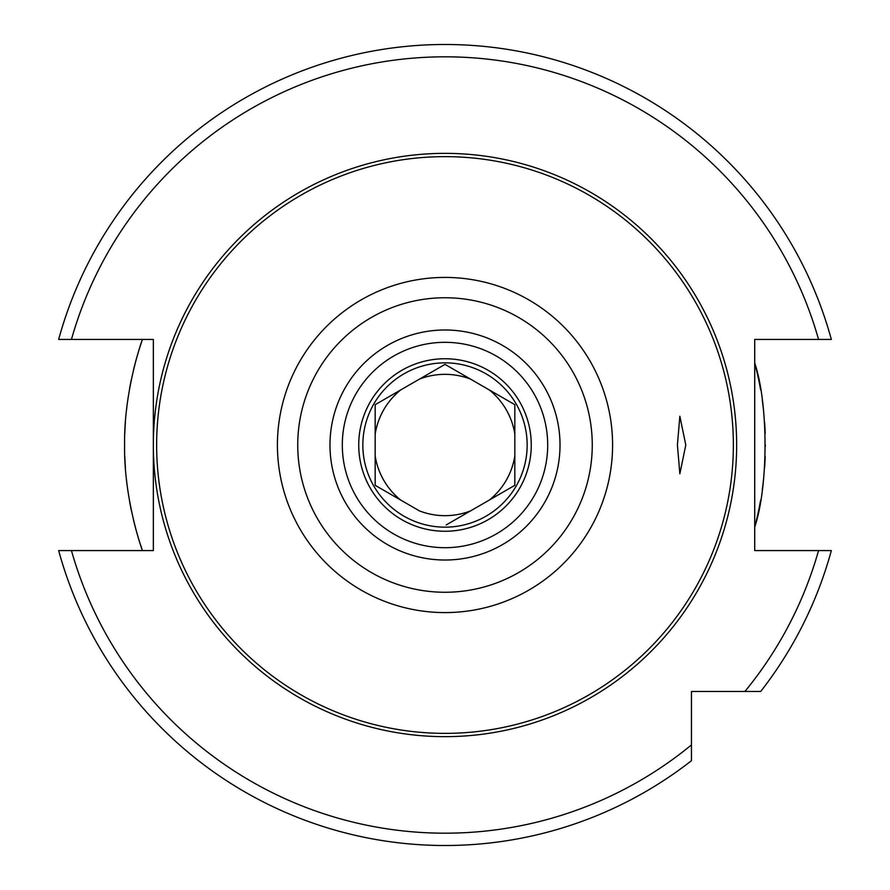 <?xml version="1.0" encoding="UTF-8"?>
<svg xmlns="http://www.w3.org/2000/svg" width="890" height="890" viewBox="0 0 890 890"><rect width="100%" height="100%" fill="white"/><g stroke="black" fill="none" stroke-linecap="round" stroke-linejoin="round"><path stroke-width="1.33" d="M754.72 527.036A320.4 320.4 0 0 0 760.605 500.269A320.4 320.4 0 0 1 754.72 527.036C768.459 486.207 768.459 403.804 754.72 362.964A320.4 320.4 0 0 1 760.605 389.742A320.4 320.4 0 0 0 754.72 362.964M818.555 339.435A388.185 388.185 0 0 0 71.445 339.435L58.662 339.435A400.5 400.5 0 0 1 831.338 339.435L754.72 339.435L754.72 550.576L831.338 550.576A400.5 400.5 0 0 1 760.694 691.474A400.5 400.5 0 0 0 831.338 550.576M153.347 550.576L153.347 339.435L153.347 550.576L58.662 550.576A400.5 400.5 0 0 0 691.463 760.694L691.463 691.474L760.694 691.474M71.445 339.435L153.347 339.435M142.489 550.576A320.4 320.4 0 0 1 142.244 549.886A320.4 320.4 0 0 0 142.489 550.576C143.112 553.079 123.71 500.169 124.6 445C123.71 389.842 143.112 336.932 142.489 339.435A320.4 320.4 0 0 0 142.244 340.125A320.4 320.4 0 0 1 142.489 339.435M71.445 550.576A388.185 388.185 0 0 0 691.463 744.908L691.463 760.694A400.5 400.5 0 0 1 58.662 550.576M141.688 341.76A320.4 320.4 0 0 0 133.422 370.329A320.4 320.4 0 0 1 141.688 341.76M131.397 379.34A320.4 320.4 0 0 0 129.495 389.175A320.4 320.4 0 0 1 131.397 379.34M127.826 399.632A320.4 320.4 0 0 0 126.447 410.601A320.4 320.4 0 0 1 127.826 399.632M125.434 421.882A320.4 320.4 0 0 0 124.8 433.408A320.4 320.4 0 0 1 125.434 421.882M124.6 445A320.4 320.4 0 0 0 124.6 445.701A320.4 320.4 0 0 1 124.6 445M124.8 456.592A320.4 320.4 0 0 0 125.434 468.118A320.4 320.4 0 0 1 124.8 456.592M126.447 479.41A320.4 320.4 0 0 0 127.826 490.379A320.4 320.4 0 0 1 126.447 479.41M129.495 500.836A320.4 320.4 0 0 0 131.397 510.671A320.4 320.4 0 0 1 129.495 500.836M133.422 519.682A320.4 320.4 0 0 0 141.688 548.24A320.4 320.4 0 0 1 133.422 519.682M762.24 400.099A320.4 320.4 0 0 1 763.587 410.957A320.4 320.4 0 0 0 762.24 400.099M764.588 422.138A320.4 320.4 0 0 1 765.2 433.541A320.4 320.4 0 0 0 764.588 422.138M765.4 445A320.4 320.4 0 0 1 765.4 446.057A320.4 320.4 0 0 0 765.4 445M765.2 456.47A320.4 320.4 0 0 1 764.588 467.873A320.4 320.4 0 0 0 765.2 456.47M763.587 479.054A320.4 320.4 0 0 1 762.24 489.912A320.4 320.4 0 0 0 763.587 479.054M445 156.64A288.36 288.36 0 0 1 733.36 445A288.36 288.36 0 0 1 445 733.371A288.36 288.36 0 0 1 156.64 445A288.36 288.36 0 0 1 445 156.64M677.412 445L679.849 473.758L685.801 445L679.849 416.253L677.412 445M445 547.695A102.695 102.695 0 0 0 547.695 445A102.695 102.695 0 0 0 445 342.316A102.695 102.695 0 0 0 342.305 445A102.695 102.695 0 0 0 445 547.695A102.695 102.695 0 0 1 342.305 445A102.695 102.695 0 0 1 445 342.316M445 358.748A86.263 86.263 0 0 0 358.737 445A86.263 86.263 0 0 0 445 531.263A86.263 86.263 0 0 0 531.263 445A86.263 86.263 0 0 0 445 358.748M445 362.853A82.158 82.158 0 0 1 527.158 445A82.158 82.158 0 0 1 445 527.158A82.158 82.158 0 0 1 362.842 445A82.158 82.158 0 0 1 445 362.853M446.168 524.966L514.832 485.328L514.832 404.683L445 364.366L375.168 404.683L375.168 485.328L419.502 510.916A70.677 70.677 0 0 0 470.499 510.916M443.832 365.045L445 364.366L470.499 379.096A70.677 70.677 0 0 0 419.502 379.096M400.667 500.047A70.677 70.677 0 0 1 375.168 455.88M375.168 434.131A70.677 70.677 0 0 1 400.667 389.965M489.333 389.965A70.677 70.677 0 0 1 514.832 434.131M514.832 455.88A70.677 70.677 0 0 1 489.333 500.047M744.897 691.474A388.185 388.185 0 0 0 818.555 550.576M153.347 445A291.653 291.653 0 0 0 445 736.653A291.653 291.653 0 0 0 736.653 445A291.653 291.653 0 0 0 445 153.358A291.653 291.653 0 0 0 153.347 445M58.662 339.435A400.5 400.5 0 0 1 831.338 339.435M445 277.424A167.587 167.587 0 0 0 277.413 445A167.587 167.587 0 0 0 445 612.587A167.587 167.587 0 0 0 612.587 445A167.587 167.587 0 0 0 445 277.424M445 297.75A147.262 147.262 0 0 0 297.738 445A147.262 147.262 0 0 0 445 592.262A147.262 147.262 0 0 0 592.262 445A147.262 147.262 0 0 0 445 297.75M445 560.021A115.021 115.021 0 0 0 560.021 445A115.021 115.021 0 0 0 445 329.99A115.021 115.021 0 0 0 329.979 445A115.021 115.021 0 0 0 445 560.021"/></g></svg>
